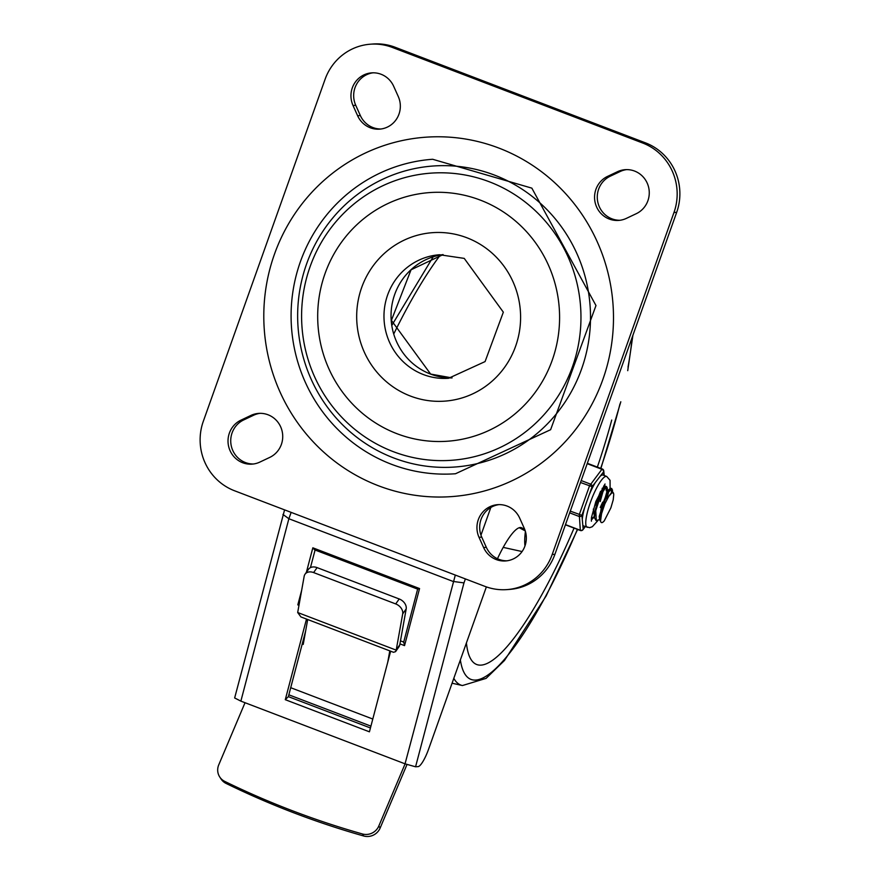 <?xml version="1.0" encoding="UTF-8"?>
<svg xmlns="http://www.w3.org/2000/svg" width="880" height="880" viewBox="0 0 880 880"><rect width="100%" height="100%" fill="white"/><g stroke="black" fill="none" stroke-linecap="round" stroke-linejoin="round"><path stroke-width="1.32" d="M259.842 462.088A23.089 22.396 85.8 0 1 252.087 464.134A23.089 22.396 85.8 0 1 228.734 446.831A23.089 22.396 85.8 0 1 240.988 420.134L250.899 415.437A23.089 22.396 85.8 0 1 258.654 413.391A23.089 22.396 85.8 0 1 282.007 430.705A23.089 22.396 85.8 0 1 269.753 457.402L259.842 462.088M253.44 463.991A23.089 22.396 85.8 0 1 231.286 445.951A23.089 22.396 85.8 0 1 243.705 419.936L253.616 415.239A23.089 22.396 85.8 0 1 260.018 413.336M524.26 528.308A23.089 22.396 85.8 0 1 505.615 560.945A23.089 22.396 85.8 0 1 483.615 547.547L479.017 537.306A23.089 22.396 85.8 0 1 497.673 504.669A23.089 22.396 85.8 0 1 519.662 518.067L524.26 528.308M506.968 560.802A23.089 22.396 85.8 0 1 486.332 547.349L481.734 537.108A23.089 22.396 85.8 0 1 499.026 504.614M380.974 128.997A23.089 22.396 85.8 0 1 360.338 115.544L355.74 105.303A23.089 22.396 85.8 0 1 373.032 72.809M398.266 96.503A23.089 22.396 85.8 0 1 379.61 129.14A23.089 22.396 85.8 0 1 357.621 115.742L353.023 105.501A23.089 22.396 85.8 0 1 371.668 72.864A23.089 22.396 85.8 0 1 393.668 86.262L398.266 96.503M619.982 220.275A23.089 22.396 85.8 0 1 597.828 202.224A23.089 22.396 85.8 0 1 610.247 176.209L620.158 171.523A23.089 22.396 85.8 0 1 626.56 169.62M626.384 218.372A23.089 22.396 85.8 0 1 618.629 220.418A23.089 22.396 85.8 0 1 595.276 203.104A23.089 22.396 85.8 0 1 607.53 176.407L617.441 171.721A23.089 22.396 85.8 0 1 625.196 169.675A23.089 22.396 85.8 0 1 648.549 186.978A23.089 22.396 85.8 0 1 636.295 213.675L626.384 218.372M642.763 143.055A54.054 52.448 85.8 0 1 673.97 212.52L552.2 554.51A54.054 52.448 85.8 0 1 506.858 589.611A54.054 52.448 85.8 0 1 484.902 586.366L234.52 490.754A54.054 52.448 85.8 0 1 203.313 421.289L325.083 79.299A54.054 52.448 85.8 0 1 370.425 44.198A54.054 52.448 85.8 0 1 392.381 47.443L642.763 143.055L645.48 142.857L395.098 47.245A54.054 52.448 -94.2 0 0 373.142 44L370.425 44.198M506.858 589.611L509.575 589.413A54.054 52.448 -94.2 0 0 554.917 554.312L676.687 212.322A54.054 52.448 -94.2 0 0 645.48 142.857M393.712 457.952A150.898 146.41 85.8 0 1 350.174 200.321A150.898 146.41 85.8 0 1 588.335 291.258A150.898 146.41 85.8 0 1 393.712 457.952M391.457 464.277A157.652 152.966 85.8 0 1 292.545 294.118A157.652 152.966 85.8 0 1 432.652 159.269L531.85 188.144L595.98 305.547L550.616 429.704L455.499 473.748A157.652 152.966 85.8 0 1 391.457 464.277M284.581 509.872L234.652 697.961L240.867 701.129L288.871 518.738L453.057 581.427L463.969 582.901L465.388 578.919M282.953 514.437L288.871 518.738L291.137 512.38M521.147 527.593L521.752 527.824A54.054 11.913 110.9 0 0 521.455 527.692A54.054 11.913 110.9 0 0 497.464 558.734M596.475 437.602L628.144 348.667M455.312 575.069L405.042 763.829L415.569 766.788L418.143 766.601A18.018 3.971 -69.1 0 0 428.505 749.397L486.365 586.905M399.938 643.863L404.536 645.623L419.551 588.555L312.84 547.811L314.644 549.846L417.648 589.127M299.178 604.186L297.814 604.868L298.98 605.308M315.084 550.011L310.442 567.633M419.551 588.555L417.681 589.193M404.536 645.623L403.777 642.103M400.477 640.838L403.711 642.081M519.244 527.714L525.25 530.915M405.042 763.829L240.867 701.129M390.643 651.2L369.424 731.819L285.285 699.688L306.504 619.069M285.285 699.688L288.365 696.63L305.635 631.015M370.436 727.969L288.365 696.63M521.752 527.824L524.722 529.397M219.725 776.952L221.045 778.976A13.508 13.013 -33 0 0 226.116 783.453A858.627 826.947 -33 0 0 363.726 836A13.508 13.013 -33 0 0 380.138 828.036L378.818 826.012A13.508 13.013 147 0 1 362.406 833.965A858.627 826.947 147 0 1 224.785 781.418A13.508 13.013 147 0 1 218.735 764.885L245.025 702.724M395.703 603.922A9.009 6.655 35.2 0 1 402.688 613.899L406.186 608.938A9.009 6.655 -144.8 0 0 399.201 598.972L395.703 603.922L313.61 572.572L317.108 567.622A9.009 6.655 -144.8 0 0 308.528 569.261L305.03 574.211A9.009 6.655 35.2 0 1 313.61 572.572M395.549 651.651L398.904 646.899A9.009 6.655 -144.8 0 0 399.762 644.842L396.253 649.792A9.009 6.655 35.2 0 1 396.187 650.133L395.549 651.651L393.503 652.289L300.927 616.935L297.693 612.524A9.009 6.655 35.2 0 1 297.748 612.172L304.172 576.279A9.009 6.655 35.2 0 1 305.03 574.211M389.785 650.87L387.75 662.2M307.692 619.52L303.226 644.424L302.203 644.039M378.818 826.012L405.108 763.851M406.989 764.544L380.138 828.036M303.71 638.319L304.282 638.539M396.253 649.792L402.688 613.899M406.186 608.938L399.762 644.842M317.108 567.622L399.201 598.972M525.415 531.443A72.072 15.873 110.9 0 0 524.986 545.919M466.422 642.917A194.81 42.922 110.9 0 0 475.244 663.806A194.81 42.922 110.9 0 0 481.162 665.115A194.81 42.922 110.9 0 0 574.057 528.099M597.355 467.104A194.81 42.922 110.9 0 0 611.732 420.046M595.122 505.472L600.545 491.337M594.462 517.495L591.459 518.76M591.371 518.573L594.407 516.494M600.237 507.463L602.657 502.139M599.445 519.563L596.31 520.608L595.76 510.73L600.963 494.538L606.408 486.585L607.211 487.762L607.112 490.226M606.243 490.732L606.221 486.629M606.045 486.398L604.791 486.783L600.281 494.098L595.045 510.268L594.484 517.726L596.046 520.509M612.403 492.261L608.762 496.331L604.89 503.811L601.546 513.689L600.545 521.026L602.019 507.881L607.992 492.712L611.798 488.598L612.238 492.206M604.252 520.872L610.874 507.848L613.206 499.906L613.723 494.791A14.52 3.201 110.9 0 0 612.931 492.459A14.52 3.201 110.9 0 0 609.653 495.088M607.299 490.303L599.412 518.375M606.859 499.62L608.641 491.623M608.3 490.699L607.365 491.018L599.214 516.417L599.522 517.748M596.838 506.11L602.228 491.931M593.307 509.058L594.407 516.461M600.204 501.556L603.493 489.709M604.791 486.783L602.283 489.005L594.099 514.404L594.407 515.779M594.033 512.413L594.847 511.368M611.358 492.712L611.391 488.609M611.127 488.345L609.851 488.818L607.31 492.305L601.315 507.408L599.599 519.739L601.194 522.434M600.545 521.026A17.71 3.905 110.9 0 0 601.425 522.566A17.71 3.905 110.9 0 0 604.351 520.751M585.2 526.581L583.187 529.177L581.9 515.317L570.295 511.126M569.679 512.853L578.919 516.384A2.255 2.002 -5.3 0 0 581.9 515.317L592.097 486.673A2.255 1.782 -142.2 0 0 590.425 484.077L581.174 480.557M585.343 526.636L582.912 529.771A2.255 1.782 -142.2 0 0 583.187 529.177A2.255 2.002 174.7 0 1 580.206 530.233L565.488 524.612M610.104 488.609L610.049 480.282L606.694 476.443L603.108 475.068A27.247 6.006 110.9 0 0 602.481 474.991A27.247 6.006 110.9 0 0 600.281 476.135L595.397 482.427A27.247 6.006 110.9 0 0 589.171 494.901M584.826 507.089A27.247 6.006 110.9 0 0 582.263 519.288M582.813 525.195A27.247 6.006 110.9 0 0 583.66 525.987L589.644 527.67L592.317 526.724L597.861 520.63M600.281 476.135L603.581 471.889A2.255 2.002 -5.3 0 0 603.768 470.899L604.197 475.486M604.318 485.221A19.371 4.268 -69.1 0 1 604.428 487.091M603.878 487.586A18.018 3.971 110.9 0 0 603.691 486.024M240.988 420.134L243.705 419.936M250.899 415.437L253.616 415.239M483.615 547.547L486.332 547.349M479.017 537.306L481.734 537.108M357.621 115.742L360.338 115.544M353.023 105.501L355.74 105.303M607.53 176.407L610.247 176.209M617.441 171.721L620.158 171.523M673.97 212.52L676.687 212.322M554.917 554.312L552.2 554.51M392.381 47.443L395.098 47.245M489.324 181.786A143.946 139.667 -94.2 0 0 310.112 266.629A143.946 139.667 -94.2 0 0 393.239 451.638A143.946 139.667 -94.2 0 0 572.451 366.795A143.946 139.667 -94.2 0 0 489.324 181.786M480.238 200.079A124.63 120.923 85.8 0 1 516.197 412.874A124.63 120.923 85.8 0 1 319.484 337.755A124.63 120.923 85.8 0 1 480.238 200.079M443.102 254.595A61.93 60.093 -94.2 0 0 391.391 309.023A61.93 60.093 -94.2 0 0 430.463 374.044A61.93 60.093 -94.2 0 0 452.067 377.916M448.569 378.279A61.93 60.093 85.8 0 1 384.142 320.87A61.93 60.093 85.8 0 1 439.582 254.738L464.233 258.39L503.338 312.169L485.078 361.581L448.569 378.279M466.829 237.743A84.458 81.95 -94.2 0 0 357.896 331.034A84.458 81.95 -94.2 0 0 491.194 381.942A84.458 81.95 -94.2 0 0 466.829 237.743M378.51 485.782A180.169 174.823 -94.2 0 0 610.896 286.759A180.169 174.823 -94.2 0 0 326.524 178.167A180.169 174.823 -94.2 0 0 378.51 485.782M480.964 535.172L490.831 507.474M415.569 766.788L463.969 582.901M312.84 547.811L306.394 572.275M301.697 590.15L297.814 604.868M226.116 783.453L224.785 781.418M362.406 833.965L363.726 836M396.187 650.133L297.693 612.524M288.838 694.804L370.92 726.143M372.79 719.037L290.708 687.698M393.844 333.784A219.681 48.4 -69.1 0 1 440.33 255.035M453.816 678.326A219.681 48.4 110.9 0 0 462.407 685.531M577.39 529.375A210.771 46.442 -69.1 0 1 460.361 659.923M632.148 337.403A210.771 46.442 -69.1 0 1 628.012 367.147M619.971 403.942A210.771 46.442 -69.1 0 1 600.688 468.369M580.492 482.493L592.097 486.673L595.397 482.427M587.191 463.672L601.909 469.293L589.501 485.925L579.304 514.569L580.327 530.497A2.255 2.255 0 0 0 582.912 529.771M606.694 476.443A27.247 6.006 110.9 0 0 606.067 476.355A27.247 6.006 110.9 0 0 590.876 501.072A27.247 6.006 110.9 0 0 587.246 527.362M604.67 484.803A19.371 4.268 -69.1 0 1 604.945 486.651M592.581 518.76A19.371 4.268 -69.1 0 1 591.316 519.783M603.768 470.899A2.255 2.255 0 0 0 602.327 468.996L601.909 469.293A2.255 1.782 37.8 0 1 603.581 471.889L603.9 475.376M443.113 254.595L411.048 269.786L391.402 320.364L430.628 374.066L452.078 377.916M417.637 589.171L403.634 642.367M522.082 551.551L503.206 547.382M452.078 683.21L462.429 685.542L486.09 678.381L504.46 660.495L546.106 596.013L577.599 529.452M600.897 468.457L620.807 401.775M627.726 370.667L632.896 335.324M433.169 256.839L391.941 325.16M605.913 486.354L606.661 486.64M612.337 492.228L612.931 492.459M607.2 490.27L608.212 490.655M602.14 488.334L602.767 488.576M607.365 491.018L609.851 488.818M599.214 516.417L599.599 519.739M594.099 514.404L594.484 517.726M612.359 489.676L612.744 492.998M607.211 487.762L607.596 491.073M611.039 488.312L611.798 488.598M591.426 521.191L591.47 517.517L595.848 501.49L605.044 483.989M565.422 524.799L580.327 530.497M587.334 463.276L602.327 468.996"/></g></svg>
